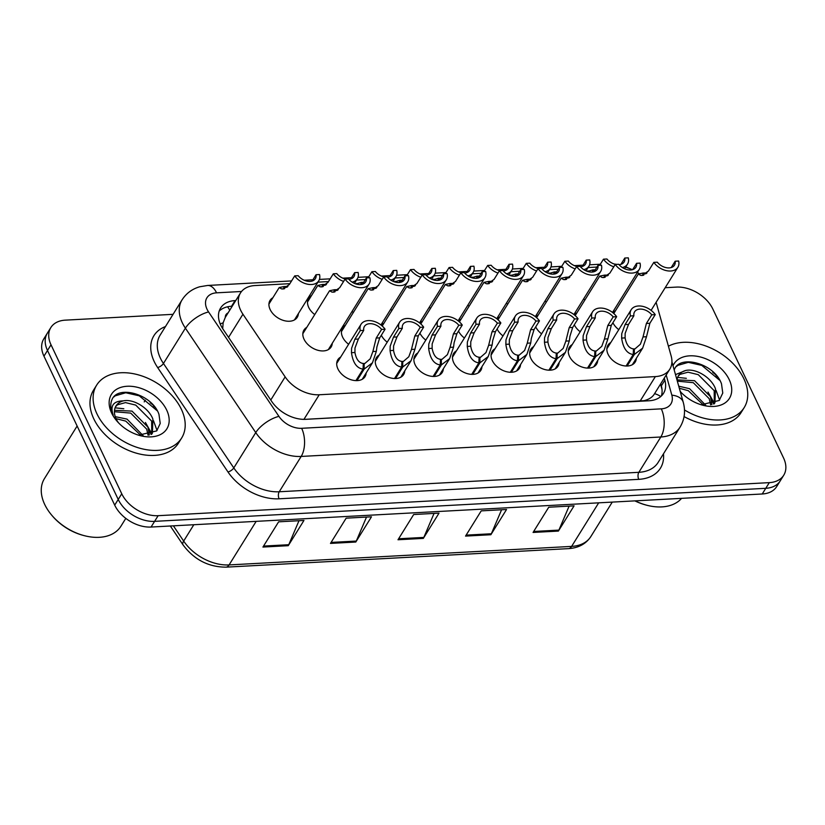 <?xml version="1.0" encoding="UTF-8"?>
<svg xmlns="http://www.w3.org/2000/svg" width="825" height="825" viewBox="0 0 825 825"><rect width="100%" height="100%" fill="white"/><g stroke="black" fill="none" stroke-linecap="round" stroke-linejoin="round"><path stroke-width="1.24" d="M366.156 372.952A16.015 10.735 -148.1 0 1 365.032 376.654A16.015 10.735 -148.1 0 1 351.553 379.902A16.015 10.735 -148.1 0 1 337.93 368.93A16.015 10.735 -148.1 0 1 337.827 359.741A16.015 10.735 -148.1 0 1 340.653 357.091M404.755 370.858A16.015 10.735 -148.1 0 1 403.631 374.56A16.015 10.735 -148.1 0 1 390.153 377.809A16.015 10.735 -148.1 0 1 376.52 366.836A16.015 10.735 -148.1 0 1 376.427 357.648A16.015 10.735 -148.1 0 1 379.242 355.008M481.944 366.682A16.015 10.735 -148.1 0 1 480.82 370.384A16.015 10.735 -148.1 0 1 467.342 373.642A16.015 10.735 -148.1 0 1 453.709 362.66A16.015 10.735 -148.1 0 1 453.616 353.482A16.015 10.735 -148.1 0 1 456.442 350.831M520.534 364.598A16.015 10.735 -148.1 0 1 519.41 368.301A16.015 10.735 -148.1 0 1 505.931 371.549A16.015 10.735 -148.1 0 1 492.308 360.577A16.015 10.735 -148.1 0 1 492.205 351.388A16.015 10.735 -148.1 0 1 495.031 348.748M559.133 362.515A16.015 10.735 -148.1 0 1 558.009 366.218A16.015 10.735 -148.1 0 1 544.531 369.466A16.015 10.735 -148.1 0 1 530.898 358.493A16.015 10.735 -148.1 0 1 530.805 349.305A16.015 10.735 -148.1 0 1 533.631 346.655M597.723 360.422A16.015 10.735 -148.1 0 1 596.609 364.124A16.015 10.735 -148.1 0 1 583.12 367.373A16.015 10.735 -148.1 0 1 569.498 356.4A16.015 10.735 -148.1 0 1 569.394 347.212A16.015 10.735 -148.1 0 1 572.22 344.572M443.345 368.775A16.015 10.735 -148.1 0 1 442.221 372.477A16.015 10.735 -148.1 0 1 428.742 375.726A16.015 10.735 -148.1 0 1 415.119 364.753A16.015 10.735 -148.1 0 1 415.016 355.565A16.015 10.735 -148.1 0 1 417.842 352.925M636.322 358.339A16.015 10.735 -148.1 0 1 635.198 362.041A16.015 10.735 -148.1 0 1 621.72 365.289A16.015 10.735 -148.1 0 1 608.087 354.317A16.015 10.735 -148.1 0 1 607.994 345.128A16.015 10.735 -148.1 0 1 610.82 342.488M332.269 343.262A16.015 10.735 -148.1 0 1 331.145 346.964A16.015 10.735 -148.1 0 1 317.666 350.213A16.015 10.735 -148.1 0 1 304.043 339.24A16.015 10.735 -148.1 0 1 303.94 330.062A16.015 10.735 -148.1 0 1 306.766 327.412M348.624 344.272A16.015 10.735 -148.1 0 1 342.633 337.157A16.015 10.735 -148.1 0 1 342.54 327.968A16.015 10.735 -148.1 0 1 345.355 325.328M464.403 338.013A16.015 10.735 -148.1 0 1 458.514 331.093M503.002 335.919A16.015 10.735 -148.1 0 1 497.104 329M541.592 333.836A16.015 10.735 -148.1 0 1 535.703 326.917M580.192 331.743A16.015 10.735 -148.1 0 1 574.293 324.823M387.214 342.179A16.015 10.735 -148.1 0 1 381.325 335.259M425.813 340.096A16.015 10.735 -148.1 0 1 419.915 333.176M618.781 329.66A16.015 10.735 -148.1 0 1 612.893 322.74M298.382 313.582A16.015 10.735 -148.1 0 1 297.258 317.285A16.015 10.735 -148.1 0 1 283.779 320.533A16.015 10.735 -148.1 0 1 270.157 309.561A16.015 10.735 -148.1 0 1 270.053 300.372A16.015 10.735 -148.1 0 1 272.879 297.732M314.738 314.583A16.015 10.735 -148.1 0 1 308.746 307.478A16.015 10.735 -148.1 0 1 308.653 298.289A16.015 10.735 -148.1 0 1 311.468 295.639M353.327 312.5A16.015 10.735 -148.1 0 1 352.048 311.448M430.516 308.323A16.015 10.735 -148.1 0 1 429.237 307.271M391.927 310.417A16.015 10.735 -148.1 0 1 390.637 309.365M546.305 302.063A16.015 10.735 -148.1 0 1 545.016 301.012M507.705 304.157A16.015 10.735 -148.1 0 1 506.426 303.095M469.116 306.24A16.015 10.735 -148.1 0 1 467.827 305.188M584.894 299.98A16.015 10.735 -148.1 0 1 583.615 298.928M228.082 312.881A10.013 6.713 31.9 0 0 225.287 317.377L223.132 322.843L222.709 328.68M304.838 419.358L644.077 400.672C649.182 399.372 652.678 397.042 654.565 393.659A30.03 17.985 -15.6 0 1 660.763 396.526M225.287 317.377L240.457 292.978A30.03 20.13 31.9 0 0 242.942 314.222L285.151 376.881A30.03 20.13 31.9 0 0 319.223 394.762L655.359 376.592A30.03 20.13 31.9 0 0 669.807 369.167A30.03 20.13 31.9 0 0 671.158 356.008L656.112 302.29M639.086 273.611A30.03 20.13 31.9 0 0 637.364 272.456M632.352 269.713A30.03 20.13 31.9 0 0 625.577 267.228M289.874 283.666L254.904 285.553A30.03 20.13 31.9 0 0 240.457 292.978M596.939 267.052L588.081 267.537M558.339 269.146L549.491 269.62M519.75 271.229L510.892 271.714M481.15 273.323L472.302 273.797M442.561 275.406L433.702 275.88M403.961 277.489L395.113 277.973M365.372 279.582L356.513 280.057M328.474 281.573L317.924 282.15M381.47 325.39A16.015 10.735 -148.1 0 1 383.955 323.235M458.659 321.214A16.015 10.735 -148.1 0 1 461.144 319.058M420.059 323.297A16.015 10.735 -148.1 0 1 422.544 321.152M574.447 314.954A16.015 10.735 -148.1 0 1 576.933 312.799M535.848 317.037A16.015 10.735 -148.1 0 1 538.333 314.892M497.248 319.131A16.015 10.735 -148.1 0 1 499.744 316.975M613.037 312.861A16.015 10.735 -148.1 0 1 615.522 310.716M712.728 372.343A40.043 26.843 -148.1 0 1 715.997 374.942M150.181 402.765A40.043 26.843 -148.1 0 1 153.45 405.364M665.177 287.708L676.448 287.1A30.03 20.13 -148.1 0 1 712.831 309.014L783.564 457.988A30.03 20.13 -148.1 0 1 783.75 475.21A30.03 20.13 -148.1 0 1 769.302 482.635L158.132 515.687A30.03 20.13 -148.1 0 1 121.749 493.783L51.016 344.798L47.489 350.481A30.03 20.13 -148.1 0 1 47.303 333.259A30.03 20.13 -148.1 0 0 47.489 350.481L118.222 499.455L47.489 350.481L43.952 356.163A30.03 20.13 -148.1 0 1 43.777 338.931L50.83 327.577A30.03 20.13 -148.1 0 1 65.288 320.152L173.075 314.325M158.132 515.687L154.605 521.359A30.03 20.13 -148.1 0 1 118.222 499.455A30.03 20.13 -148.1 0 0 154.605 521.359L765.765 488.307L154.605 521.359L151.068 527.041A30.03 20.13 -148.1 0 1 114.696 505.137L43.952 356.163M783.75 475.21L780.223 480.882A30.03 20.13 -148.1 0 1 765.765 488.307A30.03 20.13 -148.1 0 0 780.223 480.882L776.696 486.564A30.03 20.13 -148.1 0 1 762.238 493.989L151.068 527.041M716.038 375.561A48.046 32.216 -148.1 0 1 717.472 376.778A48.046 32.216 -148.1 0 0 716.038 375.561M153.491 405.983A48.046 32.216 -148.1 0 1 154.935 407.199A48.046 32.216 -148.1 0 0 153.491 405.983M262.938 547.058L278.623 521.823L303.951 520.451L288.265 545.686L262.938 547.058M465.537 536.095L481.222 510.871L506.54 509.499L490.865 534.734L465.537 536.095M533.074 532.445L548.749 507.22L574.076 505.849L558.391 531.083L533.074 532.445M330.474 543.407L346.16 518.172L371.477 516.801L355.792 542.035L330.474 543.407M398.001 539.756L413.686 514.522L439.013 513.15L423.328 538.385L398.001 539.756M434.053 513.418L423.833 537.415A8.013 4.29 86.9 0 1 423.328 538.385M366.517 517.069L356.297 541.066A8.013 4.29 86.9 0 1 355.792 542.035M569.116 506.117L558.896 530.104A8.013 4.29 86.9 0 1 558.391 531.083M501.59 509.767L491.36 533.765A8.013 4.29 86.9 0 1 490.865 534.734M298.99 520.719L288.76 544.717A8.013 4.29 86.9 0 1 288.265 545.686M51.016 344.798A30.03 20.13 -148.1 0 1 50.83 327.577M235.744 300.558L235.053 300.589A30.03 20.13 31.9 0 0 220.605 308.014A30.03 20.13 31.9 0 0 223.09 329.257L271.714 401.435A30.03 20.13 31.9 0 0 305.786 419.327L649.048 400.764A30.03 20.13 31.9 0 0 663.506 393.339A30.03 20.13 31.9 0 0 664.857 380.181L664.269 378.077M219.192 311.077A30.03 20.13 -148.1 0 1 231.526 306.271L232.217 306.23M660.743 383.759L661.33 385.853A30.03 20.13 -148.1 0 1 661.382 395.959M599.672 265.299L603.467 259.184A15.015 10.065 31.9 0 0 613.779 266.795M622.339 267.537A15.015 10.065 31.9 0 0 627.516 264.103A15.015 10.065 31.9 0 0 628.279 257.843L624.803 258.029L620.874 264.361M595.289 269.703L593.969 269.981M594.794 270.507L592.494 271.147L593.392 271.889M624.803 258.029A11.014 7.384 -148.1 0 1 624.113 261.989A11.014 7.384 -148.1 0 1 619.059 264.691M615.687 264.433A11.014 7.384 -148.1 0 1 606.942 258.998L603.467 259.184M595 270.167L593.01 269.806L587.586 271.456M594.113 269.754L595.134 269.961M589.194 271.868L587.957 270.858M671.23 267.548L675.159 261.216L678.635 261.03A15.015 10.065 31.9 0 1 677.872 267.29A15.015 10.065 31.9 0 1 666.631 270.683A15.015 10.065 31.9 0 1 653.823 262.371L648.45 271.023L641.933 275.509M647.037 272.869L644.325 273.168M646.274 273.591L642.85 274.333L643.799 275.096M675.159 261.216A11.014 7.384 -148.1 0 1 674.468 265.176A11.014 7.384 -148.1 0 1 657.298 262.185L653.823 262.371M646.346 273.529L643.366 272.993L638.313 274.044L613.79 313.51M644.469 272.941L646.532 273.353M642.943 275.364L640.716 275.406L638.313 274.044M626.092 366.011L633.229 354.513C626.959 353.667 623.092 348.191 621.637 338.075L621.761 333.62L625.051 324.607L630.434 315.954A15.015 10.065 31.9 0 1 631.187 309.705A15.015 10.065 31.9 0 1 642.438 306.312A15.015 10.065 31.9 0 1 655.236 314.614L649.863 323.266L646.501 336.734L642.644 348.16L634.332 354.461L627.155 366.011M633.414 350.243L640.375 344.231L643.036 336.92L646.387 323.462L651.76 314.81A11.014 7.384 -148.1 0 0 634.59 311.819A11.014 7.384 -148.1 0 0 633.899 315.769L628.526 324.421L625.144 333.444L625.102 337.889C626.361 344.706 629.155 348.377 633.476 348.892L633.229 354.513M634.281 348.841L634.332 354.461M655.236 314.614L651.76 314.81M633.899 315.769L630.434 315.954M668.425 346.222A50.047 33.557 -148.1 0 1 743.903 378.85A50.047 33.557 -148.1 0 1 744.212 407.56A50.047 33.557 -148.1 0 1 684.492 409.953M714.275 403.673L714.202 390.689L698.28 374.674L688.04 372.178L680.027 374.375L678.16 376.2M714.12 403.868L714.945 402.703L715.45 388.688C711.15 377.272 695.661 368.115 685.792 370.466A22.626 15.17 -148.1 0 0 678.562 375.499A22.626 15.17 -148.1 0 0 677.026 380.067M710.645 404.879L709.222 398.702L693.299 382.687L677.325 381.14M711.872 404.601L710.469 396.691L694.547 380.686L677.047 379.882M705.705 405.25L689.566 388.699L678.748 386.193M703.529 405.106L688.318 390.699L679.326 388.255M701.106 404.745L719.214 400.486L722.772 393.04L721.504 383.873C714.574 363.505 680.089 354.224 674.448 369.383M673.014 365.733A32.639 21.883 -148.1 0 1 700.033 356.905A32.639 21.883 -148.1 0 1 729.228 379.644A32.639 21.883 -148.1 0 1 703.137 405.312A32.639 21.883 -148.1 0 1 680.233 391.504M680.965 392.277A22.626 15.17 -148.1 0 1 680.078 390.968M675.5 374.612L685.792 370.466M744.212 407.56L741.077 412.603A50.047 33.557 -148.1 0 1 684.08 416.573M681.584 498.352A45.045 30.205 -148.1 0 1 647.223 505.343A45.045 30.205 -148.1 0 1 635.137 500.858M647.223 505.343L646.357 505.117A43.044 28.854 -148.1 0 1 634.879 500.878M714.398 403.415L707.984 392.05M686.359 378.324L677.634 377.396M713.656 404.044L711.047 398.279M719.586 400.084L716.018 390.266M719.874 380.438L701.786 365.392L688.308 362.34L677.738 365.403L676.469 366.486M125.802 518.378L120.955 526.175A45.045 30.205 -148.1 0 1 84.686 535.765A45.045 30.205 -148.1 0 1 51.903 515.388A45.045 30.205 -148.1 0 1 44.705 504.457A45.045 30.205 -148.1 0 1 44.437 478.624L77.127 426.02M96.948 413.841A50.047 33.557 -148.1 0 1 96.649 385.141A50.047 33.557 -148.1 0 1 138.775 374.983A50.047 33.557 -148.1 0 1 181.366 409.272A50.047 33.557 -148.1 0 1 181.665 437.982A50.047 33.557 -148.1 0 1 139.538 448.14A50.047 33.557 -148.1 0 1 96.948 413.841M181.665 437.982L178.53 443.025A50.047 33.557 -148.1 0 1 136.403 453.183A50.047 33.557 -148.1 0 1 93.813 418.894A50.047 33.557 -148.1 0 1 93.514 390.184L96.649 385.141M151.728 434.094L151.666 421.111L135.733 405.096L125.493 402.6L117.48 404.797L115.613 406.632M151.573 434.29L152.398 433.125L152.903 419.11C148.603 407.694 133.114 398.537 123.245 400.888A22.626 15.17 -148.1 0 0 116.016 405.921A22.626 15.17 -148.1 0 0 116.15 418.904A22.626 15.17 -148.1 0 0 118.429 422.699M148.098 435.301L146.685 429.124L130.752 413.108L114.417 411.716M149.325 435.022L147.922 427.123L132 411.108L114.5 410.303M143.158 435.672L127.019 419.121L115.242 416.656M140.982 435.528L125.782 421.121L116.026 418.636M138.559 435.167L156.667 430.908L160.225 423.462L158.957 414.294C152.027 393.927 117.542 384.646 111.911 399.805C110.096 404.312 110.468 409.334 113.046 414.882L113.211 415.088C109.952 405.787 113.303 401.053 123.245 400.888M166.681 410.066A32.639 21.883 -148.1 0 1 140.59 435.734A32.639 21.883 -148.1 0 1 116.841 420.967A32.639 21.883 -148.1 0 1 111.633 413.047A32.639 21.883 -148.1 0 1 127.143 386.265A32.639 21.883 -148.1 0 1 166.681 410.066M84.686 535.765L83.81 535.538A43.044 28.854 -148.1 0 1 52.48 516.068L51.903 515.388M151.852 433.837L145.437 422.472M123.822 408.746L115.098 407.818M111.942 408.22L111.004 408.447M151.109 434.466L148.5 428.701M157.039 430.506L153.481 420.688M157.328 410.86L139.25 395.814L125.761 392.762L115.191 395.825L113.922 396.907M561.072 267.393L564.877 261.267A15.015 10.065 31.9 0 0 575.18 268.888M583.739 269.62A15.015 10.065 31.9 0 0 588.926 266.186A15.015 10.065 31.9 0 0 589.689 259.927L586.214 260.123L582.275 266.444M556.689 271.796L555.369 272.064M556.205 272.59L553.895 273.24L554.792 273.972M586.214 260.123A11.014 7.384 -148.1 0 1 585.523 264.072A11.014 7.384 -148.1 0 1 580.46 266.784M577.098 266.527A11.014 7.384 -148.1 0 1 568.353 261.082L564.877 261.267M556.411 272.25L554.41 271.899L548.996 273.539M555.514 271.838L556.535 272.044M550.595 273.952L549.368 272.941M522.483 269.476L526.278 263.361A15.015 10.065 31.9 0 0 536.59 270.971M545.15 271.703A15.015 10.065 31.9 0 0 550.327 268.28A15.015 10.065 31.9 0 0 551.09 262.02L547.614 262.206L543.685 268.527M518.1 273.879L516.78 274.158M517.605 274.673L515.305 275.323L516.202 276.066M547.614 262.206A11.014 7.384 -148.1 0 1 546.923 266.166A11.014 7.384 -148.1 0 1 541.87 268.868M538.498 268.61A11.014 7.384 -148.1 0 1 529.753 263.175L526.278 263.361M517.811 274.343L515.821 273.983L510.397 275.632M516.924 273.921L517.945 274.127M512.005 276.045L510.768 275.034M483.883 271.559L487.688 265.444A15.015 10.065 31.9 0 0 497.991 273.065M506.55 273.797A15.015 10.065 31.9 0 0 511.737 270.363A15.015 10.065 31.9 0 0 512.49 264.103L509.025 264.289L505.086 270.621M479.5 275.973L478.18 276.241M479.005 276.767L476.706 277.406L477.603 278.149M509.025 264.289A11.014 7.384 -148.1 0 1 508.334 268.249A11.014 7.384 -148.1 0 1 503.271 270.951M499.909 270.693A11.014 7.384 -148.1 0 1 491.164 265.258L487.688 265.444M479.222 276.427L477.221 276.076L471.807 277.716M478.325 276.014L479.346 276.22M473.406 278.128L472.178 277.118M445.294 273.653L449.089 267.537A15.015 10.065 31.9 0 0 459.401 275.148M467.961 275.88A15.015 10.065 31.9 0 0 473.137 272.446A15.015 10.065 31.9 0 0 473.901 266.186L470.425 266.382L466.496 272.704M440.911 278.056L439.591 278.334M440.416 278.85L438.116 279.5L439.013 280.232M470.425 266.382A11.014 7.384 -148.1 0 1 469.734 270.332A11.014 7.384 -148.1 0 1 464.681 273.044M461.309 272.786A11.014 7.384 -148.1 0 1 452.564 267.341L449.089 267.537M440.622 278.52L438.632 278.159L433.207 279.809M439.735 278.097L440.756 278.303M434.816 280.211L433.579 279.211M587.493 368.094L594.639 356.606C588.359 355.761 584.502 350.274 583.038 340.168L583.172 335.713L586.462 326.7L591.834 318.048A15.015 10.065 31.9 0 1 592.597 311.788A15.015 10.065 31.9 0 1 603.838 308.395A15.015 10.065 31.9 0 1 616.646 316.707L611.263 325.359L607.912 338.817L604.055 350.254L595.743 356.544L588.555 368.105M594.815 352.327L601.786 346.314L604.447 339.013L607.788 325.545L613.171 316.893A11.014 7.384 -148.1 0 0 596.001 313.902A11.014 7.384 -148.1 0 0 595.31 317.862L589.927 326.514L586.544 335.528L586.503 339.983C587.761 346.789 590.556 350.46 594.877 350.976L594.639 356.606M595.691 350.934L595.743 356.544M616.646 316.707L613.171 316.893M595.31 317.862L591.834 318.048M548.903 370.188L556.04 358.689C549.77 357.844 545.903 352.368 544.448 342.251L544.572 337.796L547.862 328.783L553.245 320.131A15.015 10.065 31.9 0 1 553.998 313.871A15.015 10.065 31.9 0 1 565.249 310.489A15.015 10.065 31.9 0 1 578.047 318.79L572.674 327.442L569.9 336.425L569.312 340.911L565.455 352.337L557.143 358.627L549.966 370.188M556.225 354.42L563.186 348.397L565.847 341.096L569.198 327.628L574.571 318.976A11.014 7.384 -148.1 0 0 557.401 315.985A11.014 7.384 -148.1 0 0 556.71 319.945L551.337 328.597L547.955 337.621L547.913 342.066C549.172 348.882 551.966 352.543 556.287 353.059L556.04 358.689M557.092 353.017L557.143 358.627M578.047 318.79L574.571 318.976M556.71 319.945L553.245 320.131M510.304 372.271L517.45 360.783C511.17 359.927 507.313 354.451 505.849 344.345L505.983 339.89L509.272 330.877L514.645 322.224A15.015 10.065 31.9 0 1 515.408 315.965A15.015 10.065 31.9 0 1 526.649 312.572A15.015 10.065 31.9 0 1 539.457 320.884L534.074 329.536L531.3 338.518L530.722 342.994L526.866 354.42L518.554 360.721L511.366 372.271M517.626 356.503L524.597 350.491L527.257 343.179L530.599 329.722L535.982 321.069A11.014 7.384 -148.1 0 0 518.812 318.079A11.014 7.384 -148.1 0 0 518.121 322.028L512.737 330.681L509.355 339.704L509.314 344.149C510.572 350.965 513.367 354.637 517.688 355.152L517.45 360.783M518.502 355.101L518.554 360.721M539.457 320.884L535.982 321.069M518.121 322.028L514.645 322.224M471.704 374.354L478.851 362.866C472.581 362.02 468.713 356.534 467.259 346.428L467.383 341.973L470.673 332.96L476.056 324.308A15.015 10.065 31.9 0 1 476.809 318.048A15.015 10.065 31.9 0 1 488.06 314.655A15.015 10.065 31.9 0 1 500.858 322.967L495.485 331.619L492.711 340.601L492.123 345.087L488.266 356.513L479.954 362.804L472.777 374.364M479.036 358.586L485.997 352.574L488.658 345.273L492.009 331.805L497.382 323.153A11.014 7.384 -148.1 0 0 480.212 320.162A11.014 7.384 -148.1 0 0 479.521 324.122L474.148 332.774L470.766 341.787L470.724 346.242C471.983 353.059 474.767 356.72 479.098 357.235L478.851 362.866M479.903 357.194L479.954 362.804M500.858 322.967L497.382 323.153M479.521 324.122L476.056 324.308M632.631 269.631L636.57 263.309L640.035 263.113A15.015 10.065 31.9 0 1 639.282 269.373A15.015 10.065 31.9 0 1 628.031 272.766A15.015 10.065 31.9 0 1 615.233 264.464L609.85 273.116L603.343 277.592M608.438 274.952L605.725 275.261M607.685 275.674L604.251 276.427L605.199 277.179M636.57 263.309A11.014 7.384 -148.1 0 1 635.879 267.259A11.014 7.384 -148.1 0 1 618.709 264.268L615.233 264.464M607.747 275.622L604.766 275.086L599.723 276.127L575.19 315.593M605.87 275.024L607.942 275.447M604.343 277.448L602.126 277.489L599.723 276.127M594.041 271.714L597.97 265.392L601.446 265.207A15.015 10.065 31.9 0 1 600.683 271.466A15.015 10.065 31.9 0 1 589.442 274.849A15.015 10.065 31.9 0 1 576.634 266.547L571.261 275.199L564.743 279.685M569.848 277.045L567.136 277.344M569.085 277.767L565.661 278.51L566.61 279.262M597.97 265.392A11.014 7.384 -148.1 0 1 597.279 269.352A11.014 7.384 -148.1 0 1 580.109 266.362L576.634 266.547M569.157 277.705L566.177 277.169L561.124 278.221L536.601 317.687M567.28 277.107L569.343 277.53M565.754 279.531L563.527 279.572L561.124 278.221M555.442 273.807L559.381 267.475L562.846 267.29A15.015 10.065 31.9 0 1 562.083 273.549A15.015 10.065 31.9 0 1 550.842 276.942A15.015 10.065 31.9 0 1 538.044 268.63L532.661 277.282L526.154 281.768M531.248 279.128L528.536 279.427M530.496 279.85L527.062 280.603L528.01 281.356M559.381 267.475A11.014 7.384 -148.1 0 1 558.69 271.435A11.014 7.384 -148.1 0 1 541.52 268.445L538.044 268.63M530.558 279.799L527.577 279.262L522.534 280.304L498.001 319.77M528.681 279.201L530.753 279.623M527.154 281.624L524.937 281.665L522.534 280.304M516.852 275.89L520.781 269.569L524.257 269.383A15.015 10.065 31.9 0 1 523.493 275.643A15.015 10.065 31.9 0 1 512.253 279.025A15.015 10.065 31.9 0 1 499.445 270.724L494.072 279.376L487.554 283.862M492.659 281.212L489.947 281.521M491.896 281.933L488.472 282.686L489.411 283.439M520.781 269.569A11.014 7.384 -148.1 0 1 520.09 273.529A11.014 7.384 -148.1 0 1 502.92 270.538L499.445 270.724M491.968 281.882L488.988 281.346L483.935 282.397L459.412 321.853M490.091 281.284L492.154 281.707M488.565 283.707L486.338 283.748L483.935 282.397M406.694 275.736L410.499 269.62A15.015 10.065 31.9 0 0 420.802 277.231M429.361 277.973A15.015 10.065 31.9 0 0 434.548 274.539A15.015 10.065 31.9 0 0 435.301 268.28L431.836 268.465L427.897 274.797M402.311 280.139L400.991 280.418M401.816 280.943L399.517 281.583L400.414 282.325M431.836 268.465A11.014 7.384 -148.1 0 1 431.145 272.425A11.014 7.384 -148.1 0 1 426.082 275.127M422.72 274.869A11.014 7.384 -148.1 0 1 413.975 269.435L410.499 269.62M402.033 280.603L400.032 280.242L394.618 281.892M401.136 280.191L402.157 280.397M396.217 282.305L394.989 281.294M368.105 277.829L371.9 271.703A15.015 10.065 31.9 0 0 382.212 279.324M390.772 280.057A15.015 10.065 31.9 0 0 395.948 276.623A15.015 10.065 31.9 0 0 396.712 270.363L393.236 270.559L389.307 276.88M363.722 282.233L362.402 282.501M363.227 283.027L360.927 283.676L361.824 284.408M393.236 270.559A11.014 7.384 -148.1 0 1 392.545 274.508A11.014 7.384 -148.1 0 1 387.492 277.221M384.12 276.963A11.014 7.384 -148.1 0 1 375.375 271.518L371.9 271.703M363.433 282.686L361.443 282.336L356.018 283.975M362.546 282.274L363.567 282.48M357.627 284.388L356.39 283.377M343.613 281.407A15.015 10.065 31.9 0 1 333.31 273.797L327.927 282.449L321.42 286.935M352.172 282.14A15.015 10.065 31.9 0 0 357.359 278.716A15.015 10.065 31.9 0 0 358.112 272.456L354.647 272.642L350.707 278.963M326.514 284.295L323.802 284.594M325.762 285.007L322.327 285.759L323.276 286.512M354.647 272.642A11.014 7.384 -148.1 0 1 353.956 276.602A11.014 7.384 -148.1 0 1 348.892 279.304M345.531 279.046A11.014 7.384 -148.1 0 1 336.786 273.611L333.31 273.797M325.823 284.955L322.843 284.419L317.8 285.471L307.529 301.991M323.947 284.357L326.019 284.78M322.42 286.78L320.203 286.822L317.8 285.471M312.118 281.057L316.047 274.725L319.522 274.539A15.015 10.065 31.9 0 1 318.759 280.799A15.015 10.065 31.9 0 1 307.519 284.192A15.015 10.065 31.9 0 1 294.711 275.88L289.338 284.532L282.82 289.018M287.925 286.378L285.213 286.677M287.162 287.1L283.738 287.843L284.687 288.606M316.047 274.725A11.014 7.384 -148.1 0 1 315.356 278.685A11.014 7.384 -148.1 0 1 298.186 275.694L294.711 275.88M287.234 287.038L284.254 286.512L279.201 287.554L268.929 304.074M285.357 286.45L287.42 286.873M283.831 288.874L281.603 288.915L279.201 287.554M478.252 277.984L482.182 271.652L485.657 271.466A15.015 10.065 31.9 0 1 484.894 277.726A15.015 10.065 31.9 0 1 473.653 281.119A15.015 10.065 31.9 0 1 460.855 272.807L455.472 281.459L448.965 285.945M454.059 283.305L451.347 283.604M453.307 284.027L449.873 284.769L450.821 285.532M482.182 271.652A11.014 7.384 -148.1 0 1 481.501 275.612A11.014 7.384 -148.1 0 1 464.331 272.621L460.855 272.807M453.368 283.965L450.388 283.429L445.345 284.481L420.812 323.947M451.492 283.377L453.564 283.79M449.965 285.801L447.738 285.842L445.345 284.481M439.663 280.067L443.592 273.745L447.067 273.549A15.015 10.065 31.9 0 1 446.304 279.809A15.015 10.065 31.9 0 1 435.064 283.202A15.015 10.065 31.9 0 1 422.256 274.9L416.883 283.552L410.365 288.028M415.47 285.388L412.758 285.698M414.707 286.11L411.283 286.863L412.222 287.616M443.592 273.745A11.014 7.384 -148.1 0 1 442.901 277.695A11.014 7.384 -148.1 0 1 425.731 274.704L422.256 274.9M414.779 286.058L411.799 285.522L406.746 286.564L382.212 326.03M412.902 285.46L414.965 285.883M411.376 287.884L409.148 287.925L406.746 286.564M401.063 282.15L404.993 275.828L408.468 275.643A15.015 10.065 31.9 0 1 407.705 281.903A15.015 10.065 31.9 0 1 396.464 285.285A15.015 10.065 31.9 0 1 383.666 276.983L378.283 285.636L371.776 290.122M376.87 287.482L374.158 287.781M376.118 288.203L372.683 288.946L373.632 289.699M404.993 275.828A11.014 7.384 -148.1 0 1 404.312 279.788A11.014 7.384 -148.1 0 1 387.131 276.798L383.666 276.983M376.179 288.142L373.199 287.605L368.146 288.657L341.416 331.671M374.302 287.543L376.375 287.966M372.776 289.967L370.549 290.008L368.146 288.657M362.474 284.243L366.403 277.912L369.878 277.726A15.015 10.065 31.9 0 1 369.115 283.986A15.015 10.065 31.9 0 1 357.875 287.378A15.015 10.065 31.9 0 1 345.067 279.067L339.694 287.719L333.176 292.205M338.281 289.565L335.569 289.864M337.518 290.287L334.084 291.039L335.032 291.792M366.403 277.912A11.014 7.384 -148.1 0 1 365.712 281.872A11.014 7.384 -148.1 0 1 348.542 278.881L345.067 279.067M337.58 290.235L334.61 289.699L329.557 290.74L302.816 333.764M335.713 289.637L337.776 290.06M334.177 292.06L331.959 292.102L329.557 290.74M433.115 376.448L440.261 364.949C433.981 364.103 430.124 358.627 428.66 348.511L428.794 344.056L432.083 335.043L437.456 326.391A15.015 10.065 31.9 0 1 438.219 320.141A15.015 10.065 31.9 0 1 449.46 316.748A15.015 10.065 31.9 0 1 462.268 325.05L456.885 333.702L454.111 342.695L453.533 347.17L449.666 358.597L441.365 364.897L434.177 376.448M440.437 360.68L447.397 354.668L450.068 347.356L453.41 333.898L458.793 325.246A11.014 7.384 -148.1 0 0 441.623 322.255A11.014 7.384 -148.1 0 0 440.932 326.205L435.548 334.857L432.166 343.881L432.125 348.325C433.383 355.142 436.177 358.803 440.498 359.329L440.261 364.949M441.313 359.277L441.365 364.897M462.268 325.05L458.793 325.246M440.932 326.205L437.456 326.391M394.515 378.531L401.662 367.043C395.392 366.197 391.524 360.711 390.07 350.604L390.194 346.149L393.484 337.136L398.857 328.484A15.015 10.065 31.9 0 1 399.62 322.224A15.015 10.065 31.9 0 1 410.871 318.832A15.015 10.065 31.9 0 1 423.668 327.143L418.296 335.796L414.934 349.253L411.077 360.69L402.765 366.981L395.588 378.541M401.847 362.763L408.808 356.751L411.469 349.449L414.82 335.981L420.193 327.329A11.014 7.384 -148.1 0 0 403.023 324.338A11.014 7.384 -148.1 0 0 402.332 328.298L396.959 336.951L393.577 345.964L393.535 350.419C394.793 357.225 397.578 360.896 401.899 361.412L401.662 367.043M402.713 361.371L402.765 366.981M423.668 327.143L420.193 327.329M402.332 328.298L398.857 328.484M355.926 380.614L363.062 369.126C356.792 368.28 352.925 362.804 351.471 352.688L351.605 348.233L354.884 339.219L360.267 330.567A15.015 10.065 31.9 0 1 361.03 324.308A15.015 10.065 31.9 0 1 372.271 320.925A15.015 10.065 31.9 0 1 385.079 329.227L379.696 337.879L376.922 346.861L376.334 351.347L372.477 362.773L364.176 369.064L356.988 380.624M363.248 364.856L370.208 358.834L372.879 351.532L376.221 338.064L381.604 329.412A11.014 7.384 -148.1 0 0 364.433 326.422A11.014 7.384 -148.1 0 0 363.743 330.382L358.359 339.034L354.977 348.057L354.936 352.502C356.194 359.318 358.988 362.979 363.309 363.495L363.062 369.126M364.114 363.454L364.176 369.064M385.079 329.227L381.604 329.412M363.743 330.382L360.267 330.567M220.203 323.926A30.03 12.396 -34 0 1 223.132 322.843M229.763 310.179A30.03 16.087 -93.1 0 0 227.525 306.807M640.035 401.228L655.359 376.592M303.93 419.368L319.223 394.762M270.765 400.032L285.151 376.881M228.556 337.373L242.942 314.222M598.692 502.838L571.612 546.398A10.013 5.362 86.9 0 1 568.477 548.635L225.947 567.157A10.013 5.362 -93.1 0 0 229.092 564.919L571.612 546.398A40.043 26.843 31.9 0 0 590.886 536.498C586.008 543.912 578.542 547.965 568.477 548.635M225.947 567.157C208.395 567.064 194.092 559.639 183.037 544.871A10.013 4.135 -34 0 1 183.666 541.076A40.043 26.843 31.9 0 0 229.092 564.919L256.173 521.359M173.394 525.834L183.666 541.076L193.823 524.731M762.238 493.989L769.302 482.635M114.696 505.137L121.749 493.783M398.609 538.777L423.833 537.415M466.146 535.126L491.36 533.765M533.672 531.475L558.896 530.104M331.083 542.427L356.297 541.066M263.546 546.078L288.76 544.717M241.529 291.483L216.562 292.834A20.017 13.427 31.9 0 0 207.044 309.272A20.017 13.427 31.9 0 0 208.581 311.953L278.933 416.377A20.017 13.427 31.9 0 0 301.651 428.299L661.289 408.849A20.017 13.427 31.9 0 0 671.828 395.134L666.188 374.983M661.289 408.849A20.017 10.725 86.9 0 1 660.815 436.992L301.177 456.442A40.043 26.843 -148.1 0 1 255.75 432.589L185.398 328.164A40.043 26.843 -148.1 0 1 182.325 322.802A40.043 26.843 -148.1 0 1 182.078 299.836L160.122 335.156A40.043 26.843 31.9 0 0 160.37 358.122A40.043 26.843 31.9 0 0 163.443 363.485L233.784 467.919A40.043 26.843 31.9 0 0 279.221 491.762L638.859 472.312A40.043 26.843 31.9 0 0 658.133 462.412L680.089 427.092A40.043 26.843 -148.1 0 1 660.815 436.992L638.859 472.312A5.002 2.681 -93.1 0 0 638.746 479.346L279.097 498.795A45.045 30.205 -148.1 0 1 227.989 471.972L157.647 367.537A45.045 30.205 -148.1 0 1 165.464 326.566M157.647 367.537A5.002 2.062 146 0 0 163.443 363.485L185.398 328.164A20.017 8.26 -34 0 1 208.581 311.953M663.475 453.822A45.045 30.205 -148.1 0 1 638.746 479.346M278.933 416.377A20.017 8.26 -34 0 0 255.75 432.589L233.784 467.919A5.002 2.062 146 0 1 227.989 471.972M301.651 428.299A20.017 10.725 86.9 0 1 301.177 456.442L279.221 491.762A5.002 2.681 -93.1 0 0 279.097 498.795M671.828 395.134A20.017 11.983 -15.6 0 1 683.265 402.353L671.932 361.866M291.576 280.923L207.642 285.46A20.017 10.725 86.9 0 1 216.562 292.834M661.33 385.853L664.857 380.181M231.526 306.271L235.053 300.589M640.716 275.406L643.304 275.261M628.526 324.421L625.051 324.607M625.102 337.889L621.637 338.075M646.501 336.734L643.036 336.92M649.863 323.266L646.387 323.462M589.927 326.514L586.462 326.7M586.503 339.983L583.038 340.168M607.912 338.817L604.447 339.013M611.263 325.359L607.788 325.545M551.337 328.597L547.862 328.783M547.913 342.066L544.448 342.251M569.312 340.911L565.847 341.096M572.674 327.442L569.198 327.628M512.737 330.681L509.272 330.877M509.314 344.149L505.849 344.345M530.722 342.994L527.257 343.179M534.074 329.536L530.599 329.722M474.148 332.774L470.673 332.96M470.724 346.242L467.259 346.428M492.123 345.087L488.658 345.273M495.485 331.619L492.009 331.805M602.126 277.489L604.704 277.344M563.527 279.572L566.115 279.438M524.937 281.665L527.515 281.521M486.338 283.748L488.926 283.614M320.203 286.822L322.781 286.688M281.603 288.915L284.192 288.771M447.738 285.842L450.326 285.698M409.148 287.925L411.737 287.781M370.549 290.008L373.137 289.874M331.959 292.102L334.548 291.957M435.548 334.857L432.083 335.043M432.125 348.325L428.66 348.511M453.533 347.17L450.068 347.356M456.885 333.702L453.41 333.898M396.959 336.951L393.484 337.136M393.535 350.419L390.07 350.604M414.934 349.253L411.469 349.449M418.296 335.796L414.82 335.981M358.359 339.034L354.884 339.219M354.936 352.502L351.471 352.688M376.334 351.347L372.879 351.532M379.696 337.879L376.221 338.064M662.001 389.359L660.526 384.089M654.256 394.175L669.807 369.167M183.037 544.871L170.321 525.999M144.22 401.899L145.282 400.187M590.886 536.498L612.263 502.095M629.485 268.496L625.793 266.877M616.842 264.371L614.13 264M680.089 427.092C684.616 419.42 685.678 411.17 683.265 402.353M207.642 285.46L199.691 286.78C192.132 288.987 186.264 293.339 182.078 299.836M600.342 264.227L589.576 264.804M583.079 265.155L574.365 265.629M561.743 266.31L550.987 266.898M544.479 267.248L535.765 267.713M523.153 268.403L512.387 268.981M505.89 269.332L497.176 269.806M484.553 270.487L473.798 271.064M467.29 271.425L458.576 271.889M445.964 272.57L435.198 273.157M428.701 273.508L419.987 273.983M407.364 274.663L396.608 275.241M390.101 275.591L381.387 276.066M368.765 276.746L358.009 277.334M351.512 277.685L342.798 278.149M330.175 278.84L319.419 279.417M312.912 279.768L304.198 280.242M627.516 264.103L624.618 268.775M677.872 267.29L651.1 310.355M631.187 309.705L606.87 348.831M642.644 348.16L632.373 364.681M714.945 402.703L714.244 403.817M152.398 433.125L151.707 434.239M588.926 266.186L586.018 270.858M550.327 268.28L547.429 272.951M511.737 270.363L508.829 275.034M473.137 272.446L470.24 277.118M592.597 311.788L568.281 350.914M604.055 350.254L593.783 366.774M553.998 313.871L529.681 353.007M565.455 352.337L555.184 368.858M515.408 315.965L491.081 355.09M526.866 354.42L516.594 370.941M476.809 318.048L452.492 357.184M488.266 356.513L477.995 373.034M639.282 269.373L612.511 312.448M600.683 271.466L573.911 314.531M562.083 273.549L535.322 316.614M523.493 275.643L496.722 318.708M434.548 274.539L431.64 279.211M395.948 276.623L393.051 281.294M357.359 278.716L354.451 283.387M318.759 280.799L294.442 319.925M484.894 277.726L458.133 320.791M446.304 279.809L419.533 322.884M407.705 281.903L380.944 324.968M369.115 283.986L328.329 349.614M438.219 320.141L413.892 359.267M449.666 358.597L439.405 375.117M399.62 322.224L375.303 361.35M411.077 360.69L400.806 377.211M361.03 324.308L336.703 363.443M372.477 362.773L362.216 379.294"/></g></svg>
